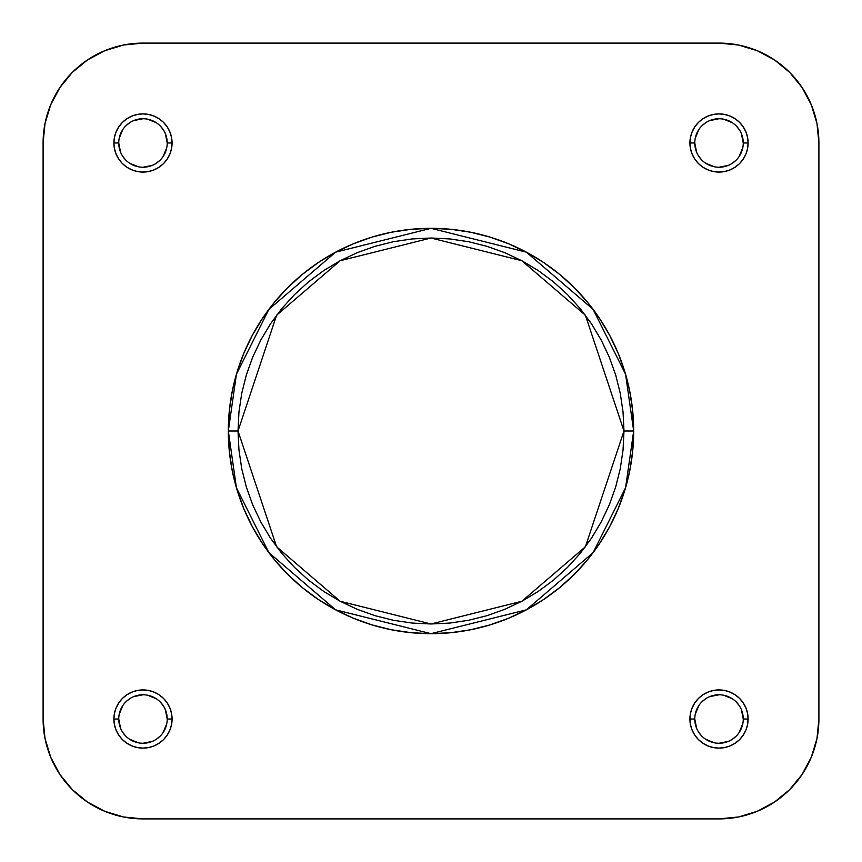 <?xml version="1.0" encoding="UTF-8"?>
<svg xmlns="http://www.w3.org/2000/svg" width="862" height="862" viewBox="0 0 862 862"><rect width="100%" height="100%" fill="white"/><g stroke="black" fill="none" stroke-linecap="round" stroke-linejoin="round"><path stroke-width="1.29" d="M694.772 719.016L689.923 719.016A29.092 29.092 0 0 1 719.016 689.923A29.092 29.092 0 0 1 748.108 719.016L747.548 713.337L745.889 707.885L743.206 702.853L739.585 698.446L735.178 694.826L730.146 692.143L724.694 690.484L719.016 689.923L713.337 690.484L707.885 692.143L702.853 694.826L698.446 698.446L694.826 702.853L692.143 707.885L690.484 713.337L689.923 719.016L690.484 724.694L692.143 730.146L694.826 735.178L698.446 739.585L702.853 743.206L707.885 745.889L713.337 747.548L719.016 748.108L724.694 747.548L730.146 745.889L735.178 743.206L739.585 739.585L743.206 735.178L745.889 730.146L747.548 724.694L748.108 719.016L743.259 719.016A24.244 24.244 0 0 0 719.016 694.772A24.244 24.244 0 0 0 694.772 719.016A24.244 24.244 0 0 0 719.016 743.259A24.244 24.244 0 0 0 743.259 719.016L748.108 719.016A29.092 29.092 0 0 1 719.016 748.108A29.092 29.092 0 0 1 689.923 719.016L694.772 719.016A24.244 24.244 0 0 1 719.016 694.772A24.244 24.244 0 0 1 743.259 719.016A24.244 24.244 0 0 1 719.016 743.259A24.244 24.244 0 0 1 694.772 719.016L696.615 728.293M118.74 719.016L113.892 719.016A29.092 29.092 0 0 1 142.984 689.923A29.092 29.092 0 0 1 172.077 719.016L171.516 713.337L169.857 707.885L167.174 702.853L163.554 698.446L159.147 694.826L154.115 692.143L148.663 690.484L142.984 689.923L137.306 690.484L131.854 692.143L126.822 694.826L122.415 698.446L118.794 702.853L116.111 707.885L114.452 713.337L113.892 719.016L114.452 724.694L116.111 730.146L118.794 735.178L122.415 739.585L126.822 743.206L131.854 745.889L137.306 747.548L142.984 748.108L148.663 747.548L154.115 745.889L159.147 743.206L163.554 739.585L167.174 735.178L169.857 730.146L171.516 724.694L172.077 719.016L167.228 719.016A24.244 24.244 0 0 0 142.984 694.772A24.244 24.244 0 0 0 118.74 719.016A24.244 24.244 0 0 0 142.984 743.259A24.244 24.244 0 0 0 167.228 719.016L172.077 719.016A29.092 29.092 0 0 1 142.984 748.108A29.092 29.092 0 0 1 113.892 719.016L118.74 719.016A24.244 24.244 0 0 1 142.984 694.772A24.244 24.244 0 0 1 167.228 719.016A24.244 24.244 0 0 1 142.984 743.259A24.244 24.244 0 0 1 118.74 719.016L120.583 728.293M694.772 142.984L689.923 142.984A29.092 29.092 0 0 1 719.016 113.892A29.092 29.092 0 0 1 748.108 142.984L747.548 137.306L745.889 131.854L743.206 126.822L739.585 122.415L735.178 118.794L730.146 116.111L724.694 114.452L719.016 113.892L713.337 114.452L707.885 116.111L702.853 118.794L698.446 122.415L694.826 126.822L692.143 131.854L690.484 137.306L689.923 142.984L690.484 148.663L692.143 154.115L694.826 159.147L698.446 163.554L702.853 167.174L707.885 169.857L713.337 171.516L719.016 172.077L724.694 171.516L730.146 169.857L735.178 167.174L739.585 163.554L743.206 159.147L745.889 154.115L747.548 148.663L748.108 142.984L743.259 142.984A24.244 24.244 0 0 0 719.016 118.74A24.244 24.244 0 0 0 694.772 142.984A24.244 24.244 0 0 0 719.016 167.228A24.244 24.244 0 0 0 743.259 142.984L748.108 142.984A29.092 29.092 0 0 1 719.016 172.077A29.092 29.092 0 0 1 689.923 142.984L694.772 142.984A24.244 24.244 0 0 1 719.016 118.74A24.244 24.244 0 0 1 743.259 142.984A24.244 24.244 0 0 1 719.016 167.228A24.244 24.244 0 0 1 694.772 142.984L696.615 152.262M118.74 142.984L113.892 142.984A29.092 29.092 0 0 1 142.984 113.892A29.092 29.092 0 0 1 172.077 142.984L171.516 137.306L169.857 131.854L167.174 126.822L163.554 122.415L159.147 118.794L154.115 116.111L148.663 114.452L142.984 113.892L137.306 114.452L131.854 116.111L126.822 118.794L122.415 122.415L118.794 126.822L116.111 131.854L114.452 137.306L113.892 142.984L114.452 148.663L116.111 154.115L118.794 159.147L122.415 163.554L126.822 167.174L131.854 169.857L137.306 171.516L142.984 172.077L148.663 171.516L154.115 169.857L159.147 167.174L163.554 163.554L167.174 159.147L169.857 154.115L171.516 148.663L172.077 142.984L167.228 142.984A24.244 24.244 0 0 0 142.984 118.74A24.244 24.244 0 0 0 118.74 142.984A24.244 24.244 0 0 0 142.984 167.228A24.244 24.244 0 0 0 167.228 142.984L172.077 142.984A29.092 29.092 0 0 1 142.984 172.077A29.092 29.092 0 0 1 113.892 142.984L118.74 142.984A24.244 24.244 0 0 1 142.984 118.74A24.244 24.244 0 0 1 167.228 142.984A24.244 24.244 0 0 1 142.984 167.228A24.244 24.244 0 0 1 118.74 142.984L120.583 152.262M238.02 431L276.616 315.212L340.188 260.723L431 238.02L521.812 260.723L585.384 315.212L623.98 431L633.678 431L625.575 374.248L593.142 309.393L526.38 252.167L431 228.322L335.62 252.167L268.858 309.393L236.425 374.248L228.322 431L238.02 431L238.946 412.09L241.726 393.352L246.327 374.981L252.706 357.148L260.809 340.027L270.539 323.789L281.82 308.574L294.545 294.545L308.574 281.82L323.789 270.539L340.027 260.809L357.148 252.706L374.981 246.327L393.352 241.726L412.09 238.946L431 238.02L449.91 238.946L468.648 241.726L487.019 246.327L504.852 252.706L521.973 260.809L538.211 270.539L553.426 281.82L567.455 294.545L580.18 308.574L591.461 323.789L601.191 340.027L609.294 357.148L615.673 374.981L620.274 393.352L623.054 412.09L623.98 431L623.054 449.91L620.274 468.648L615.673 487.019L609.294 504.852L601.191 521.973L591.461 538.211L580.18 553.426L567.455 567.455L553.426 580.18L538.211 591.461L521.973 601.191L504.852 609.294L487.019 615.673L468.648 620.274L449.91 623.054L431 623.98L412.09 623.054L393.352 620.274L374.981 615.673L357.148 609.294L340.027 601.191L323.789 591.461L308.574 580.18L294.545 567.455L281.82 553.426L270.539 538.211L260.809 521.973L252.706 504.852L246.327 487.019L241.726 468.648L238.946 449.91L238.02 431L228.322 431A202.678 202.678 0 0 1 431 228.322A202.678 202.678 0 0 1 633.678 431A202.678 202.678 0 0 1 431 633.678A202.678 202.678 0 0 1 228.322 431L229.303 450.869L232.212 470.544L237.05 489.832L243.752 508.558L252.254 526.542L262.479 543.599L274.331 559.578L287.682 574.318L302.422 587.668L318.401 599.521L335.458 609.746L353.442 618.248L372.168 624.95L391.456 629.788L411.131 632.697L431 633.678L450.869 632.697L470.544 629.788L489.832 624.95L508.558 618.248L526.542 609.746L543.599 599.521L559.578 587.668L574.318 574.318L587.668 559.578L599.521 543.599L609.746 526.542L618.248 508.558L624.95 489.832L629.788 470.544L632.697 450.869L633.678 431L632.697 411.131L629.788 391.456L624.95 372.168L618.248 353.442L609.746 335.458L599.521 318.401L587.668 302.422L574.318 287.682L559.578 274.331L543.599 262.479L526.542 252.254L508.558 243.752L489.832 237.05L470.544 232.212L450.869 229.303L431 228.322L411.131 229.303L391.456 232.212L372.168 237.05L353.442 243.752L335.458 252.254L318.401 262.479L302.422 274.331L287.682 287.682L274.331 302.422L262.479 318.401L252.254 335.458L243.752 353.442L237.05 372.168L232.212 391.456L229.303 411.131L228.322 431L236.425 487.752L268.858 552.607L335.62 609.833L431 633.678L526.38 609.833L593.142 552.607L625.575 487.752L633.678 431L623.98 431L585.384 546.788L521.812 601.277L431 623.98L340.188 601.277L276.616 546.788L238.02 431M719.016 818.9L738.497 816.982L719.016 818.9L142.984 818.9L123.503 816.982L104.765 811.293L87.493 802.069L104.765 811.293L87.493 802.069L72.354 789.646L59.931 774.507L50.707 757.235L45.018 738.497L43.1 719.016L45.018 738.497L43.1 719.016L43.1 142.984L45.018 123.503L50.707 104.765L59.931 87.493L50.707 104.765L59.931 87.493L72.354 72.354L87.493 59.931L104.765 50.707L123.503 45.018L142.984 43.1L123.503 45.018L142.984 43.1L719.016 43.1L738.497 45.018L757.235 50.707L774.507 59.931L757.235 50.707L774.507 59.931L789.646 72.354L802.069 87.493L811.293 104.765L816.982 123.503L818.9 142.984L816.982 123.503L818.9 142.984L818.9 719.016L816.982 738.497L811.293 757.235L802.069 774.507L811.293 757.235L802.069 774.507L789.646 789.646L774.507 802.069L757.235 811.293L738.497 816.982L719.016 818.9L142.984 818.9A99.884 99.884 0 0 1 43.1 719.016L43.1 142.984A99.884 99.884 0 0 1 142.984 43.1L719.016 43.1A99.884 99.884 0 0 1 818.9 142.984L818.9 719.016A99.884 99.884 0 0 1 719.016 818.9L738.497 816.982L719.016 818.9M167.228 142.984L165.385 133.707M163.144 129.516L160.127 125.841M156.453 122.824L147.714 119.204M142.984 118.74L133.707 120.583M129.516 122.824L125.841 125.841M122.824 129.516L119.204 138.254M122.824 156.453L125.841 160.127M129.516 163.144L138.254 166.765M142.984 167.228L152.262 165.385M156.453 163.144L160.127 160.127M163.144 156.453L166.765 147.714M743.259 142.984L741.417 133.707M739.176 129.516L736.159 125.841M732.484 122.824L723.746 119.204M719.016 118.74L709.738 120.583M705.547 122.824L701.873 125.841M698.856 129.516L695.235 138.254M698.856 156.453L701.873 160.127M705.547 163.144L714.286 166.765M719.016 167.228L728.293 165.385M732.484 163.144L736.159 160.127M739.176 156.453L742.796 147.714M743.259 719.016L741.417 709.738M739.176 705.547L736.159 701.873M732.484 698.856L723.746 695.235M719.016 694.772L709.738 696.615M705.547 698.856L701.873 701.873M698.856 705.547L695.235 714.286M698.856 732.484L701.873 736.159M705.547 739.176L714.286 742.796M719.016 743.259L728.293 741.417M732.484 739.176L736.159 736.159M739.176 732.484L742.796 723.746M167.228 719.016L165.385 709.738M163.144 705.547L160.127 701.873M156.453 698.856L147.714 695.235M142.984 694.772L133.707 696.615M129.516 698.856L125.841 701.873M122.824 705.547L119.204 714.286M122.824 732.484L125.841 736.159M129.516 739.176L138.254 742.796M142.984 743.259L152.262 741.417M156.453 739.176L160.127 736.159M163.144 732.484L166.765 723.746M142.984 818.9L123.503 816.982M59.931 774.507L50.707 757.235M43.1 142.984L45.018 123.503M87.493 59.931L104.765 50.707M719.016 43.1L738.497 45.018M802.069 87.493L811.293 104.765M818.9 719.016L816.982 738.497M774.507 802.069L757.235 811.293M142.984 43.1L123.503 45.018L142.984 43.1M59.931 87.493L50.707 104.765L59.931 87.493M43.1 719.016L45.018 738.497L43.1 719.016M87.493 802.069L104.765 811.293L87.493 802.069M802.069 774.507L811.293 757.235L802.069 774.507M818.9 142.984L816.982 123.503L818.9 142.984M774.507 59.931L757.235 50.707L774.507 59.931"/></g></svg>
